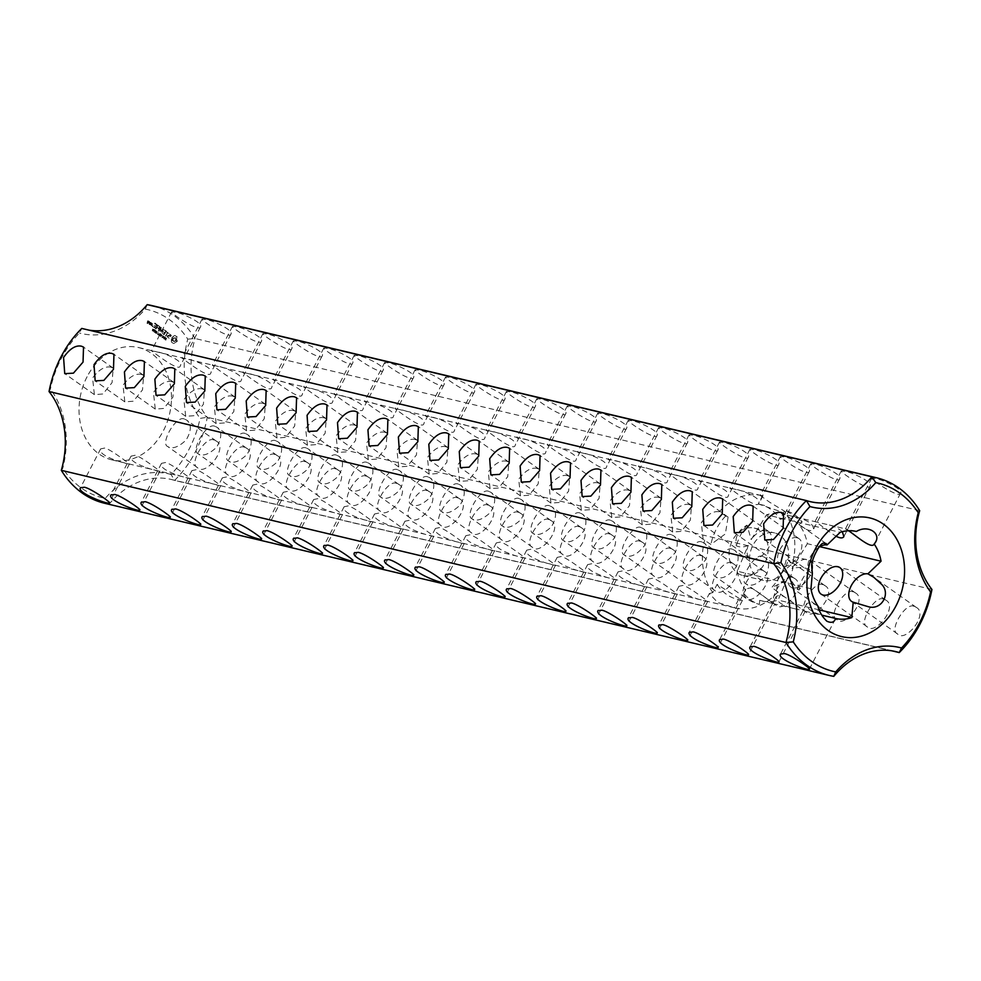 <?xml version="1.0" encoding="UTF-8"?>
<svg xmlns="http://www.w3.org/2000/svg" width="981" height="981" viewBox="0 0 981 981"><rect width="100%" height="100%" fill="white"/><g stroke="black" fill="none" stroke-linecap="round" stroke-linejoin="round"><path stroke-width="0.74" stroke-dasharray="4.91 3.68" d="M49.05 391.542L50.411 389.052A96.751 76.236 -76.6 0 1 79.461 333L81.766 328.427A81.3 64.072 -76.6 0 0 85.384 329.432L810.036 501.598M89.05 330.156A81.3 64.072 -76.6 0 1 85.384 329.432M111.221 367.237C105.139 365.864 98.922 369.457 92.582 378.016L94.384 394.632L102.956 393.982L112.055 382.639L113.183 368.096L111.221 367.237M141.656 374.472C135.574 373.099 129.369 376.692 123.017 385.251L124.82 401.867L133.391 401.204L142.503 389.874L143.618 375.331L141.656 374.472M172.092 381.707C166.01 380.321 159.805 383.914 153.453 392.486L155.268 409.102L163.827 408.439L172.938 397.109L174.054 382.553L172.092 381.707M202.527 388.93C196.445 387.556 190.24 391.149 183.888 399.708L185.703 416.336L194.263 415.674L203.374 404.344L204.489 389.788L202.527 388.93M232.963 396.165C226.893 394.791 220.676 398.384 214.336 406.943L216.139 423.559L224.71 422.909L233.809 411.566L234.925 397.023L232.963 396.165M263.411 403.399C257.329 402.026 251.111 405.619 244.772 414.178L246.574 430.794L255.146 430.132L264.245 418.801L265.361 404.258L263.411 403.399M293.846 410.634C287.764 409.249 281.547 412.842 275.207 421.413L277.01 438.029L285.581 437.367L294.68 426.036L295.796 411.48L293.846 410.634M324.282 417.857C318.2 416.484 311.983 420.076 305.643 428.636L307.445 445.264L316.017 444.601L325.128 433.271L326.244 418.715L324.282 417.857M354.717 425.092C348.635 423.718 342.43 427.311 336.078 435.871L337.881 452.486L346.452 451.836L355.563 440.494L356.679 425.95L354.717 425.092M385.153 432.327C379.071 430.953 372.866 434.534 366.514 443.105L368.329 459.721L376.888 459.059L385.999 447.728L387.115 433.173L385.153 432.327M415.588 439.562C409.506 438.176 403.301 441.769 396.949 450.328L398.764 466.956L407.323 466.294L416.435 454.963L417.55 440.408L415.588 439.562M446.024 446.784C439.954 445.411 433.737 449.004 427.397 457.563L429.2 474.191L437.771 473.529L446.87 462.198L447.986 447.643L446.024 446.784M628.649 490.181C622.579 488.796 616.362 492.388 610.01 500.96L611.825 517.576L620.397 516.913L629.495 505.583L630.611 491.027L628.649 490.181M659.085 497.416C653.015 496.03 646.798 499.623 640.458 508.183L642.261 524.81L650.832 524.148L659.931 512.818L661.047 498.262L659.085 497.416M689.533 504.639C683.45 503.265 677.233 506.858 670.894 515.417L672.696 532.045L681.268 531.383L690.366 520.053L691.482 505.497L689.533 504.639M726.173 516.276L719.331 511.751C713.285 510.807 707.276 514.436 701.329 522.652L703.132 539.268L710.869 544.455L725.339 533.934L728.11 517.11L726.173 516.276M810.968 588.71L737.271 571.2L748.209 545.35A16.26 9.54 -54.7 0 0 749.84 558.017A16.26 9.54 -54.7 0 0 767.019 550.267A16.26 9.54 -54.7 0 0 768.626 531.481A16.26 9.54 -54.7 0 0 766.59 530.562A16.26 9.54 -54.7 0 0 751.188 539.611L766.504 514.804L840.202 532.315M748.209 545.35C743.892 547.361 739.932 547.508 736.339 545.767C734.708 537.098 738.264 530.231 747.019 525.166L751.188 539.611M797.026 537.796A16.26 9.54 -54.7 0 0 780.851 548.036A16.26 9.54 -54.7 0 0 780.275 565.252A16.26 9.54 -54.7 0 0 797.467 557.49A16.26 9.54 -54.7 0 0 799.074 538.704A16.26 9.54 -54.7 0 0 797.026 537.796M818.865 547.239A16.26 9.54 -54.7 0 0 808.822 560.592A16.26 9.54 -54.7 0 0 810.711 572.487A16.26 9.54 -54.7 0 0 812.366 573.284M476.472 454.019C470.39 452.646 464.172 456.239 457.833 464.798L459.635 481.413L468.207 480.764L477.306 469.421L478.421 454.877L476.472 454.019M506.907 461.254C500.825 459.881 494.608 463.461 488.268 472.033L490.071 488.648L498.642 487.986L507.741 476.656L508.857 462.1L506.907 461.254M537.343 468.489C531.261 467.103 525.043 470.696 518.704 479.255L520.506 495.883L529.078 495.221L538.189 483.891L539.305 469.335L537.343 468.489M567.778 475.711C561.696 474.338 555.491 477.931 549.139 486.49L550.942 503.118L559.513 502.456L568.624 491.125L569.74 476.57L567.778 475.711M598.214 482.946C592.132 481.573 585.927 485.166 579.575 493.725L581.39 510.341L589.949 509.679L599.06 498.348L600.176 483.805L598.214 482.946M61.325 470.328L62.759 468.293A86.181 67.91 -76.6 0 0 50.411 389.052M833.801 676.35L109.149 504.185A101.632 80.086 -76.6 0 1 104.685 503.29M931.95 589.458L207.298 417.281L200.087 418.384A96.751 76.236 -76.6 0 1 171.037 474.436A86.181 67.91 -76.6 0 0 105.225 498.36A96.751 76.236 -76.6 0 1 62.759 468.293M147.199 304.65L145.286 309.089A86.181 67.91 -76.6 0 1 79.461 333M145.286 309.089A96.751 76.236 -76.6 0 1 187.751 339.144A86.181 67.91 -76.6 0 0 200.087 418.384M87.101 376.716A57.72 45.494 103.4 0 0 111.908 459.881A57.72 45.494 103.4 0 0 169.505 414.24A57.72 45.494 103.4 0 0 138.591 347.556A57.72 45.494 103.4 0 0 87.101 376.716M176.69 336.79L176.703 341.29L173.281 343.362L171.381 342.013L171.368 337.513L174.79 335.441L177.181 336.9L177.193 341.4L173.772 343.473L171.871 342.136L171.859 337.636L175.28 335.563L177.181 336.9M170.841 335.22L170.253 336.348L167.959 335.907L167.923 337.157L169.406 337.758L168.364 338.053L167.199 336.52L167.788 335.367L170.387 335.232L168.842 333.712L171.332 335.343L170.743 336.471L168.45 336.017L168.413 337.268L169.897 337.881L168.855 338.163L167.677 336.63L168.278 335.49L170.878 335.343L169.333 333.822L171.332 335.343M164.882 338.568L165.482 339.953L164.82 338.985L166.145 338.286L165.323 337.672L165.924 338.592L164.882 338.568L165.973 340.076L165.311 339.095L166.635 338.396L165.801 337.783L166.28 338.85L164.882 338.568M165.188 339.892L165.973 340.076L165.188 339.892M165.495 338.997L166.329 339.119L165.495 338.997M164.035 337.023L164.097 339.119L165.016 337.341L164.035 337.023L164.587 339.242L165.507 337.452L164.526 337.145M162.871 335.821L161.951 337.599L163.643 336.618L162.981 338.335L163.901 336.544L162.282 337.39L163.361 335.931L162.441 337.722L164.121 336.728L163.471 338.445L164.391 336.667L162.772 337.513L163.361 335.931M160.688 334.656L160.749 336.753L161.669 334.962L160.688 334.656L161.24 336.863L162.159 335.085L161.178 334.766M168.278 333.258L167.457 332.682L165.507 336.029L167.138 332.449L166.267 331.541L168.769 333.381L167.947 332.792L165.997 336.14L167.616 332.571L166.758 331.664L168.769 333.381M165.789 330.904L164.035 334.705L162.073 333.307L163.827 334.251L164.501 332.951L163.3 331.799L164.722 332.51L165.397 331.222L163.876 329.849L166.28 331.026L164.256 334.913L162.564 333.417L164.305 334.362L164.992 333.062L163.79 331.921L165.213 332.633L165.887 331.333L164.354 329.959L166.28 331.026M159.596 333.491L159.327 335.747L160.737 334.3L159.596 333.491L160.455 334.165L159.817 335.858L161.227 334.423L160.075 333.614M158.382 332.633L157.451 334.423L158.088 333.675L158.481 335.146L159.412 333.368L158.199 333.466L158.382 332.633L157.941 334.533L159.241 334.263L158.971 335.269L159.891 333.479L159.351 334.055L158.861 332.755M156.298 331.431L155.574 332.829L156.286 333.332L156.776 331.455L156.065 332.951L156.776 333.454L157.5 332.044L156.298 331.431M155.82 333.307L156.776 333.454L155.82 333.307M160.982 327.654L160.823 330.658L160.896 327.446L161.473 327.764M160.823 330.658L163.275 329.432L161.497 332.878L162.539 329.996L160.492 331.296L160.541 328.561L158.885 331.333L160.896 327.446M158.26 325.582L159.952 327.065L157.88 330.622L158.615 328.782L157.414 327.642L158.836 328.353L159.511 327.053L157.978 325.68L160.43 327.188L158.37 330.744L159.094 328.893L157.904 327.752L159.327 328.463L159.989 327.164L158.75 325.704M154.299 331.897L155.096 332.755L155.636 330.646L154.851 331.026L155.023 332.412L154.299 331.897L155.587 332.866L156.114 330.756L155.501 332.534L154.777 332.019M155.292 330.793L156.016 330.965L155.292 330.793M153.49 330.474L153.723 331.786L153.502 330.842L154.765 330.082L153.956 329.506L153.98 331.774L155.256 330.192L154.434 329.616L154.973 330.278L153.968 330.597M153.723 331.786L154.422 331.946L153.723 331.786M153.723 330.646L154.36 330.781L153.723 330.646M152.595 329.064L152.644 331.026L152.411 329.8L153.011 330.254L153.502 329.371L152.595 329.064L152.668 330.781L153.894 330.021L153.085 329.175M157.426 324.981L155.403 328.868L157.426 324.981L157.953 325.447L156.175 328.88L157.904 325.103M154.765 323.105L156.445 324.588L154.373 328.145L152.68 326.661L154.434 327.605L155.108 326.293L153.907 325.152L155.329 325.864L156.004 324.564L154.532 323.534L155.243 323.215L156.923 324.699L155.133 328.169L153.171 326.771L154.912 327.715L155.587 326.415L154.397 325.275L155.82 325.986L156.482 324.686L155.243 323.215M152.202 325.618L152.325 326.465L152.693 325.741M149.885 324.686L150.792 322.933L152.03 323.522L151.172 325.594L149.885 324.686L151.552 322.957L152.57 323.963L151.663 325.704L150.375 324.797M150.436 322.406L149.32 324.564L149.075 322.087L150.927 322.516L149.811 324.686L149.566 322.197L150.927 322.516M149.002 321.388L148.499 322.786L147.432 322.308L146.991 323.154L147.984 323.338L147.567 324.147L146.549 323.141L147.763 320.799L149.541 321.817L148.72 322.994L147.91 322.43L148.057 324.257L147.04 323.252L148.254 320.91L149.492 321.498M919.675 510.672L195.023 338.494L187.751 339.144M151.663 305.532A101.632 80.086 -76.6 0 1 195.023 338.494A81.3 64.072 -76.6 0 0 207.298 417.281A101.632 80.086 -76.6 0 1 174.581 480.408L171.037 474.436M175.084 312.216L171.601 311.933C169.639 312.473 199.646 332.755 200.48 326.906C203.692 323.154 181.534 312.767 175.084 312.216M205.519 319.45L202.049 319.168C200.075 319.708 230.081 339.99 230.915 334.129C234.14 330.376 211.97 320.002 205.519 319.45M235.955 326.685L232.485 326.403C230.51 326.943 260.517 347.225 261.351 341.363C264.576 337.611 242.405 327.237 235.955 326.685M266.391 333.92L262.92 333.626C260.946 334.178 290.952 354.46 291.786 348.598C295.011 344.846 272.841 334.46 266.391 333.92M296.838 341.143L293.356 340.861C291.382 341.4 321.388 361.682 322.234 355.833C325.447 352.081 303.276 341.695 296.838 341.143M327.274 348.378L323.791 348.096C321.817 348.635 351.823 368.917 352.67 363.056C355.882 359.304 333.712 348.929 327.274 348.378M357.709 355.613L354.227 355.33C352.253 355.87 382.259 376.152 383.105 370.291C386.318 366.538 364.159 356.164 357.709 355.613M388.145 362.847L384.662 362.553C382.7 363.093 412.707 383.387 413.541 377.526C416.766 373.773 394.595 363.387 388.145 362.847M418.58 370.07L415.11 369.788C413.136 370.328 443.142 390.61 443.976 384.748C447.201 381.008 425.031 370.622 418.58 370.07M449.016 377.305L445.546 377.023C443.571 377.562 473.578 397.845 474.412 391.983C477.637 388.231 455.466 377.857 449.016 377.305M479.464 384.54L475.981 384.245C474.007 384.797 504.013 405.079 504.847 399.218C508.072 395.466 485.902 385.092 479.464 384.54M509.899 391.762L506.417 391.48C504.442 392.02 534.449 412.314 535.295 406.453C538.508 402.7 516.337 392.314 509.899 391.762M540.335 398.997L536.852 398.715C534.878 399.255 564.884 419.537 565.73 413.675C568.943 409.935 546.785 399.549 540.335 398.997M570.77 406.232L567.288 405.95C566.577 407.507 596.105 426.943 596.166 420.91C599.379 417.133 577.135 406.759 570.77 406.232M601.206 413.467L597.723 413.173C597.012 414.742 626.54 434.178 626.601 428.145C629.827 424.368 607.57 413.994 601.206 413.467M631.641 420.69L628.171 420.408C627.448 421.977 656.976 441.401 657.037 435.38C660.262 431.603 638.006 421.229 631.641 420.69M662.077 427.924L658.607 427.642C657.883 429.212 687.411 448.636 687.473 442.603C690.698 438.826 668.441 428.464 662.077 427.924M692.525 435.159L689.042 434.877C688.319 436.435 717.847 455.871 717.908 449.838C721.133 446.061 698.877 435.687 692.525 435.159M722.96 442.394L719.478 442.1C718.754 443.67 748.282 463.106 748.356 457.072C751.569 453.296 729.324 442.921 722.96 442.394M753.396 449.617L749.913 449.335C747.939 449.874 777.945 470.169 778.791 464.307C782.004 460.555 759.846 450.169 753.396 449.617M783.831 456.852L780.349 456.57C778.374 457.109 808.393 477.391 809.227 471.53C812.44 467.778 790.281 457.404 783.831 456.852M844.702 471.321L841.232 471.027C840.509 472.597 870.037 492.021 870.098 486C873.323 482.223 851.067 471.849 844.702 471.321M875.138 478.544L871.668 478.262C870.944 479.832 900.472 499.255 900.533 493.235C903.759 489.458 881.502 479.084 875.138 478.544M814.267 464.087L810.797 463.805C810.073 465.362 839.601 484.798 839.662 478.765C842.887 474.988 820.631 464.614 814.267 464.087M719.331 511.751A57.72 45.494 -76.6 0 1 761.955 495.663A57.72 45.494 -76.6 0 1 762.936 495.908L760.201 495.43L769.595 502.186L784.383 511.089A57.72 45.494 -76.6 0 1 792.562 563.585L778.423 575.197L776.511 591.212L777.884 591.899A57.72 45.494 -76.6 0 1 735.26 607.987A57.72 45.494 -76.6 0 1 734.291 607.742L717.626 602.457L709.349 593.542L689.214 632.402M717.086 584.357A48.78 38.443 103.4 0 0 737.332 599.281A48.78 38.443 103.4 0 0 738.534 599.55L742.396 600.458L717.086 584.357L712.831 592.561L709.349 593.542M712.831 592.561A57.72 45.494 -76.6 0 1 704.665 540.065M154.765 351.419L151.466 350.806C151.515 350.573 179.486 373.001 180.332 365.766C184.207 360.714 161.399 351.811 154.765 351.419M185.201 358.641L181.902 358.028C181.951 357.807 209.934 380.236 210.768 373.001C214.643 367.949 191.835 359.046 185.201 358.641M215.648 365.876L212.337 365.263C212.386 365.042 240.37 387.47 241.203 380.236C245.078 375.183 222.27 366.281 215.648 365.876M246.084 373.111L242.773 372.498C242.834 372.277 270.805 394.693 271.651 387.458C275.526 382.406 252.706 373.503 246.084 373.111M276.519 380.346L273.209 379.733C273.27 379.5 301.241 401.928 302.087 394.693C305.962 389.641 283.153 380.738 276.519 380.346M184.428 419.059C176.237 414.804 159.817 443.719 167.763 446.576C172.349 449.359 178.481 447.177 186.132 440.04C191.54 430.769 191.687 424.099 186.549 420.027L184.428 419.059M214.864 426.294C206.684 422.038 190.253 450.953 198.199 453.811C202.785 456.582 208.916 454.411 216.568 447.275C221.988 438.004 222.123 431.333 216.997 427.262L214.864 426.294M245.299 433.528C237.12 429.273 220.688 458.188 228.634 461.045C233.233 463.817 239.352 461.646 247.004 454.51C252.424 445.227 252.558 438.568 247.433 434.497L245.299 433.528M275.735 440.763C267.555 436.508 251.124 465.423 259.082 468.268C263.668 471.052 269.787 468.869 277.439 461.732C282.859 452.462 282.994 445.791 277.868 441.732L275.735 440.763M306.182 447.986C297.991 443.731 281.559 472.646 289.518 475.503C294.104 478.287 300.223 476.104 307.887 468.967C313.295 459.697 313.442 453.026 308.304 448.955L306.182 447.986M306.955 387.569L303.644 386.955C303.705 386.735 331.676 409.163 332.522 401.928C336.397 396.876 313.589 387.973 306.955 387.569M337.39 394.803L334.08 394.19C334.141 393.97 362.112 416.398 362.958 409.163C366.833 404.111 344.024 395.208 337.39 394.803M367.826 402.038L364.527 401.425C364.576 401.204 392.547 423.62 393.393 416.385C397.268 411.333 374.46 402.431 367.826 402.038M398.261 409.273L394.963 408.66C395.012 408.427 422.995 430.855 423.829 423.62C427.704 418.568 404.895 409.666 398.261 409.273M428.709 416.496L425.398 415.883C425.447 415.662 453.43 438.09 454.264 430.855C458.139 425.803 435.331 416.9 428.709 416.496M336.618 455.221C328.427 450.966 311.995 479.881 319.953 482.738C324.539 485.509 330.658 483.339 338.322 476.202C343.73 466.931 343.877 460.261 338.739 456.19L336.618 455.221M367.053 462.456C358.862 458.201 342.443 487.116 350.389 489.973C354.975 492.744 361.106 490.561 368.758 483.437C374.166 474.154 374.313 467.496 369.175 463.424L367.053 462.456M397.489 469.678C389.298 465.435 372.878 494.35 380.824 497.195C385.41 499.979 391.542 497.796 399.193 490.659C404.613 481.389 404.748 474.718 399.61 470.659L397.489 469.678M427.924 476.913C419.745 472.658 403.314 501.573 411.26 504.43C415.846 507.214 421.977 505.031 429.629 497.894C435.049 488.624 435.184 481.953 430.058 477.882L427.924 476.913M458.36 484.148C450.181 479.893 433.749 508.808 441.695 511.665C446.294 514.436 452.413 512.266 460.064 505.129C465.485 495.859 465.619 489.188 460.494 485.117L458.36 484.148M104.685 448.047L100.614 448.906C96.653 456.41 131.577 465.435 129.48 463.866C130.289 464.736 110.89 449.249 104.685 448.047M135.12 455.27L131.049 456.14C127.089 463.645 162.012 472.67 159.915 471.101C160.725 471.971 141.325 456.484 135.12 455.27M165.556 462.505L161.485 463.363C157.524 470.88 192.448 479.905 190.351 478.336C191.16 479.206 171.761 463.719 165.556 462.505M195.992 469.74L191.92 470.598C187.972 478.115 222.895 487.128 220.799 485.57C221.596 486.441 202.209 470.941 195.992 469.74M226.427 476.974L222.356 477.833C218.407 485.337 253.331 494.363 251.234 492.793C252.031 493.664 232.644 478.176 226.427 476.974M256.863 484.197L252.791 485.068C248.843 492.572 283.767 501.598 281.67 500.028C282.479 500.899 263.08 485.411 256.863 484.197M287.31 491.432L283.227 492.29C279.278 499.807 314.202 508.832 312.105 507.263C312.914 508.133 293.515 492.646 287.31 491.432M317.746 498.667L313.675 499.525C309.714 507.042 344.638 516.055 342.541 514.498C343.35 515.368 323.951 499.869 317.746 498.667M348.181 505.902L344.11 506.76C340.149 514.265 375.073 523.29 372.976 521.72C373.786 522.591 354.386 507.103 348.181 505.902M378.617 513.124L374.546 513.995C370.597 521.5 405.509 530.525 403.412 528.955C404.221 529.826 384.822 514.338 378.617 513.124M459.145 423.731L455.834 423.118C455.895 422.897 483.866 445.325 484.712 438.078C488.587 433.038 465.767 424.135 459.145 423.731M489.58 430.966L486.269 430.352C486.331 430.132 514.302 452.548 515.148 445.313C519.023 440.261 496.214 431.358 489.58 430.966M520.016 438.188L516.705 437.575C516.766 437.354 544.737 459.782 545.583 452.548C549.458 447.495 526.65 438.593 520.016 438.188M550.451 445.423L547.14 444.81C547.202 444.589 575.173 467.017 576.019 459.782C579.894 454.73 557.085 445.828 550.451 445.423M580.887 452.658L577.588 452.045C577.637 451.824 605.608 474.252 606.454 467.005C610.329 461.965 587.521 453.063 580.887 452.658M488.796 491.383C480.616 487.128 464.185 516.043 472.143 518.9C476.729 521.671 482.848 519.489 490.5 512.364C495.92 503.081 496.055 496.411 490.929 492.352L488.796 491.383M519.243 498.606C511.052 494.363 494.62 523.278 502.579 526.123C507.165 528.906 513.284 526.723 520.948 519.587C526.356 510.316 526.503 503.645 521.365 499.587L519.243 498.606M549.679 505.84C541.487 501.585 525.056 530.5 533.014 533.357C537.6 536.141 543.719 533.958 551.383 526.822C556.791 517.551 556.938 510.88 551.8 506.809L549.679 505.84M580.114 513.075C571.923 508.82 555.504 537.735 563.45 540.592C569.274 543.805 576.141 540.494 584.051 530.672C587.043 522.615 586.43 517.073 582.236 514.044L580.114 513.075M610.55 520.31C602.359 516.055 585.939 544.97 593.885 547.827C599.722 551.04 606.577 547.729 614.486 537.895C617.478 529.85 616.877 524.308 612.671 521.279L610.55 520.31M611.322 459.893L608.024 459.28C608.073 459.059 636.056 481.475 636.89 474.24C640.765 469.188 617.956 460.285 611.322 459.893M641.77 467.115L638.459 466.502C638.508 466.282 666.491 488.71 667.325 481.475C671.2 476.423 648.392 467.52 641.77 467.115M672.206 474.35L668.895 473.737C668.956 473.516 696.927 495.945 697.773 488.71C701.648 483.658 678.827 474.755 672.206 474.35M702.641 481.585L699.33 480.972C699.392 480.751 727.362 503.179 728.209 495.932C732.084 490.88 709.275 481.99 702.641 481.585M733.077 488.82L729.766 488.207C729.827 487.974 757.798 510.402 758.644 503.167C762.519 498.115 739.711 489.212 733.077 488.82M640.985 527.533C632.806 523.29 616.375 552.193 624.321 555.05C630.158 558.275 637.025 554.964 644.922 545.129C647.914 537.073 647.313 531.543 643.119 528.514L640.985 527.533M671.421 534.768C663.242 530.513 646.81 559.428 654.756 562.285C660.593 565.497 667.46 562.199 675.357 552.364C678.349 544.308 677.748 538.765 673.555 535.736L671.421 534.768M701.869 542.003C693.677 537.747 677.246 566.662 685.204 569.52C691.029 572.732 697.896 569.421 705.793 559.587C708.785 551.543 708.184 546 703.99 542.971L701.869 542.003M732.304 549.237C724.113 544.982 707.681 573.897 715.64 576.742C721.464 579.967 728.331 576.656 736.228 566.822C739.22 558.778 738.619 553.235 734.426 550.206L732.304 549.237M762.74 556.46C754.548 552.217 738.129 581.12 746.075 583.977C751.9 587.202 758.767 583.891 766.664 574.057C769.656 566 769.055 560.47 764.861 557.441L762.74 556.46M409.052 520.359L404.981 521.218C401.033 528.734 435.956 537.76 433.86 536.19C434.657 537.061 415.27 521.573 409.052 520.359M439.488 527.594L435.417 528.452C431.468 535.969 466.392 544.982 464.295 543.425C465.092 544.283 445.705 528.796 439.488 527.594M469.924 534.829L465.852 535.687C461.904 543.192 496.827 552.217 494.731 550.648C495.54 551.518 476.141 536.031 469.924 534.829M500.371 542.052L496.288 542.922C492.339 550.427 527.263 559.452 525.166 557.882C525.975 558.753 506.576 543.266 500.371 542.052M530.807 549.286L526.736 550.145C522.775 557.662 557.699 566.687 555.602 565.117C556.411 565.988 537.012 550.5 530.807 549.286M561.242 556.521L557.171 557.38C553.21 564.884 588.134 573.91 586.037 572.34C586.846 573.211 567.447 557.723 561.242 556.521M591.678 563.756L587.607 564.615C583.658 572.119 618.57 581.144 616.473 579.575C617.282 580.445 597.895 564.958 591.678 563.756M622.113 570.979L618.042 571.837C614.094 579.354 649.017 588.379 646.92 586.81C647.718 587.68 628.331 572.193 622.113 570.979M652.549 578.214L648.478 579.072C644.529 586.589 679.453 595.614 677.356 594.045C678.153 594.915 658.766 579.428 652.549 578.214M682.984 585.449L678.913 586.307C674.965 593.812 709.888 602.837 707.792 601.267C708.601 602.138 689.202 586.65 682.984 585.449M725.548 516.153A48.78 38.443 103.4 0 0 710.869 544.455M762.936 495.908L758.681 504.099A48.78 38.443 103.4 0 1 759.883 504.369A48.78 38.443 103.4 0 1 770.661 509.274A48.78 38.443 103.4 0 1 780.14 519.292L784.91 518.446L781.011 511.726L758.681 504.099M784.383 511.089L780.14 519.292M792.562 563.585L786.345 559.195A48.78 38.443 103.4 0 1 771.679 587.496L789.717 579.501L793.04 567.95L789.104 560.286L786.345 559.195M777.884 591.899L771.679 587.496M738.534 599.55L734.291 607.742M759.637 530.549A24.39 19.215 103.4 0 0 754.242 528.097A24.39 19.215 103.4 0 0 729.913 547.386A24.39 19.215 103.4 0 0 742.973 575.553A24.39 19.215 103.4 0 0 766.222 559.844A24.39 19.215 103.4 0 0 759.637 530.549M780.067 535.405A24.39 19.215 103.4 0 0 774.683 532.953A24.39 19.215 103.4 0 0 750.342 552.242A24.39 19.215 103.4 0 0 763.402 580.409A24.39 19.215 103.4 0 0 786.664 564.7A24.39 19.215 103.4 0 0 780.067 535.405M737.271 571.2A44.721 35.242 103.4 0 0 745.621 590.341L743.757 593.37A48.78 38.443 103.4 0 0 759.355 604.419L759.723 600.323A44.721 35.242 103.4 0 0 761.967 600.961A44.721 35.242 103.4 0 0 778.105 600.102L789.043 574.253C790.931 580.666 794.218 585.927 798.902 590.047A48.78 38.443 103.4 0 0 809.583 569.446C803.905 567.226 798.056 566.908 792.023 568.526L807.338 543.707A44.721 35.242 103.4 0 0 798.988 524.565L802.164 521.843A48.78 38.443 103.4 0 0 795.015 515.062A48.78 38.443 103.4 0 0 786.554 510.794L784.886 514.584A44.721 35.242 103.4 0 0 782.642 513.946A44.721 35.242 103.4 0 0 766.504 514.804M747.019 525.166A48.78 38.443 103.4 0 0 736.339 545.767M891.95 650.844L174.581 480.408A81.3 64.072 -76.6 0 0 170.964 479.402A81.3 64.072 -76.6 0 0 109.149 504.185L105.225 498.36M759.723 600.323L774.732 603.989C775.1 605.78 756.425 589.434 750.073 587.926L745.879 589.029L745.621 590.341M743.757 593.37C744.15 597.723 749.349 601.402 759.355 604.419M794.34 608.649L805.193 611.224C805.536 613.002 786.86 596.656 780.508 595.16L776.314 596.264C776.032 601.463 782.041 605.584 794.34 608.649L774.732 603.989L748.515 654.597M817.835 605.878L810.944 602.395L806.75 603.487C805.928 607.889 810.919 611.764 821.735 615.112M163.03 329.101L161.313 330.769M163.52 329.224L161.975 332.988L163.03 330.106L160.982 331.419L161.031 328.684L159.363 331.455L161.387 327.568M152.214 330.658L153.159 330.891M842.311 531.69C838.081 528.011 832.587 525.522 825.843 524.21L814.99 521.634C814.365 520.224 828.626 531.555 835.898 536.153M856.278 531.444L845.45 528.869L848.626 530.733M798.988 524.565C806.48 530.39 811.299 531.996 813.433 529.372C813.715 524.173 807.706 520.04 795.407 516.987L784.886 514.584M786.554 510.794L802.164 521.843M822.875 584.713C814.267 580.065 797.222 608.711 806.174 612.205C813.899 621.623 837.7 592.303 824.96 585.657L822.875 584.713M214.128 440.077C205.519 435.429 188.475 464.074 197.426 467.569C205.152 476.987 228.953 447.667 216.212 441.021L214.128 440.077M244.563 447.311C235.955 442.664 218.922 471.309 227.862 474.804C235.587 484.222 259.389 454.902 246.648 448.256L244.563 447.311M274.999 454.546C266.391 449.899 249.358 478.544 258.297 482.039C266.023 491.456 289.824 462.137 277.083 455.491L274.999 454.546M305.434 461.781C296.838 457.134 279.793 485.779 288.733 489.261C296.458 498.691 320.26 469.359 307.519 462.725L305.434 461.781M335.87 469.004C327.274 464.356 310.229 493.002 319.168 496.496C326.894 505.914 350.708 476.594 337.967 469.948L335.87 469.004M366.305 476.239C357.709 471.591 340.665 500.236 349.604 503.731C357.329 513.149 381.143 483.829 368.402 477.183L366.305 476.239M396.753 483.474C388.145 478.826 371.1 507.471 380.052 510.966C387.765 520.384 411.579 491.064 398.838 484.418L396.753 483.474M427.189 490.708C418.58 486.061 401.536 514.706 410.487 518.189C418.213 527.619 442.014 498.287 429.273 491.653L427.189 490.708M457.624 497.931C449.016 493.284 431.983 521.929 440.923 525.424C448.648 534.841 472.45 505.522 459.709 498.875L457.624 497.931M488.06 505.166C479.451 500.518 462.419 529.164 471.358 532.658C479.084 542.076 502.885 512.756 490.144 506.11L488.06 505.166M518.495 512.401C509.899 507.753 492.854 536.399 501.794 539.893C509.519 549.311 533.321 519.991 520.58 513.345L518.495 512.401M548.931 519.636C540.335 514.988 523.29 543.633 532.229 547.116C539.955 556.546 563.768 527.214 551.028 520.58L548.931 519.636M579.366 526.858C570.77 522.211 553.725 550.856 562.665 554.351C570.39 563.768 594.204 534.449 581.463 527.803L579.366 526.858M609.814 534.093C601.206 529.446 584.161 558.091 593.113 561.586C600.826 571.003 624.639 541.684 611.899 535.037L609.814 534.093M640.25 541.328C631.641 536.681 614.609 565.326 623.548 568.821C631.274 578.238 655.075 548.919 642.334 542.272L640.25 541.328M670.685 548.563C662.077 543.915 645.044 572.561 653.984 576.043C661.709 585.461 685.511 556.141 672.77 549.507L670.685 548.563M701.121 555.786C692.512 551.138 675.48 579.783 684.419 583.278C692.145 592.696 715.946 563.376 703.205 556.73L701.121 555.786M731.556 563.02C722.96 558.373 705.915 587.018 714.855 590.513C722.58 599.931 746.394 570.611 733.641 563.965L731.556 563.02M761.992 570.255C753.396 565.608 736.351 594.253 745.29 597.736C753.016 607.165 776.829 577.834 764.089 571.2L761.992 570.255M792.427 577.49C783.831 572.843 766.786 601.476 775.726 604.97C783.451 614.388 807.265 585.068 794.524 578.434L792.427 577.49M819.233 609.875L778.105 600.102M819.797 546.675L807.338 543.707M811.998 564.382A16.26 9.54 -54.7 0 0 809.472 560.384A16.26 9.54 -54.7 0 0 807.424 559.464A16.26 9.54 -54.7 0 0 792.023 568.526M789.043 574.253A16.26 9.54 -54.7 0 0 790.674 586.932A16.26 9.54 -54.7 0 0 802.544 584.75A16.26 9.54 -54.7 0 0 811.79 570.795M809.583 569.446C803.267 576.239 799.699 583.106 798.902 590.047M853.311 591.948C844.702 587.3 827.67 615.945 836.609 619.44C844.334 628.858 868.136 599.538 855.395 592.892L853.311 591.948M914.182 606.405C905.586 601.758 888.541 630.403 897.48 633.898C905.205 643.315 929.007 613.996 916.266 607.362L914.182 606.405M883.746 599.183C875.138 594.535 858.105 623.18 867.045 626.663C874.77 636.093 898.571 606.761 885.831 600.127L883.746 599.183M175.427 337.783L173.208 338.58L172.95 340.088L174.201 341.486L176.09 339.696L174.839 337.55M164.526 337.501L165.225 337.538L164.857 338.237L164.048 337.39L165.225 337.538M161.178 335.134L161.877 335.159L161.509 335.87L160.7 335.024L161.877 335.159M156.273 332.878L156.997 331.713L156.739 333.197L155.795 332.755L156.678 331.652L155.795 332.755M156.58 333.282L155.918 333.111L156.58 333.282M153.048 329.628L153.649 329.285L153.6 330.057L152.558 329.518L153.392 329.236M152.913 329.125L152.987 329.751M152.129 323.951L151.491 323.497L150.816 324.809L151.442 325.263L152.129 323.951L151.491 323.497M149.1 321.805L148.462 321.363L148.769 322.442L148.462 321.363M173.171 337.869L173.208 338.58M172.717 338.47L172.963 339.34M172.472 339.218L172.95 340.088M172.472 339.966L173.183 340.75M172.693 340.64L173.625 341.253M173.134 341.143L174.201 341.486M173.723 341.363L174.814 341.4M174.336 341.29L175.391 341.057M174.9 340.934L175.844 340.444M175.354 340.333L176.09 339.696M175.599 339.585L176.09 338.948M164.734 337.415L164.367 338.126L164.048 337.39M161.387 335.048L161.019 335.76L160.7 335.024M160.516 335.612L161.509 335.87M151 323.387L150.816 324.809M150.326 324.699L151.442 325.263M150.964 325.14L151.638 323.828M147.984 321.241L148.143 321.989M147.653 321.878L148.769 322.442M148.278 322.32L148.609 321.694M152.607 329.8L153.6 330.057M113.183 368.096L83.52 347.102M94.384 394.632L64.734 373.638M143.618 375.331L113.955 354.337M124.82 401.867L95.169 380.873M174.054 382.553L144.391 361.56M155.268 409.102L125.605 388.108M204.489 389.788L174.826 368.795M185.703 416.336L156.04 395.343M234.925 397.023L205.274 376.03M216.139 423.559L186.476 402.566M265.361 404.258L235.71 383.264M246.574 430.794L216.911 409.8M295.796 411.48L266.145 390.487M277.01 438.029L247.359 417.035M326.244 418.715L296.581 397.722M307.445 445.264L277.795 424.27M356.679 425.95L327.016 404.957M337.881 452.486L308.23 431.493M387.115 433.173L357.452 412.179M368.329 459.721L338.666 438.728M417.55 440.408L387.887 419.414M398.764 466.956L369.101 445.963M447.986 447.643L418.335 426.649M429.2 474.191L399.537 453.197M630.611 491.027L600.948 470.034M611.825 517.576L582.162 496.582M661.047 498.262L631.396 477.269M642.261 524.81L612.598 503.817M691.482 505.497L661.832 484.504M672.696 532.045L643.033 511.052M728.11 517.11L692.267 491.739M703.132 539.268L673.481 518.275M768.626 531.481L722.703 498.961M749.84 558.017L703.917 525.509M799.074 538.704L753.138 506.196M780.275 565.252L734.352 532.744M826.149 543.56L783.574 513.431M810.711 572.487L764.788 539.979M478.421 454.877L448.771 433.884M459.635 481.413L429.972 460.42M508.857 462.1L479.206 441.107M490.071 488.648L460.42 467.655M539.305 469.335L509.642 448.342M520.506 495.883L490.856 474.89M569.74 476.57L540.077 455.576M550.942 503.118L521.291 482.125M600.176 483.805L570.513 462.811M581.39 510.341L551.727 489.347M111.908 459.881L735.26 607.987M138.591 347.556L761.955 495.663M170.964 479.402L895.616 651.568M100.614 448.906L80.467 487.765M129.48 463.866L109.332 502.738M131.049 456.14L110.902 495M159.915 471.101L139.768 509.973M161.485 463.363L141.338 502.235M190.351 478.336L170.204 517.195M191.92 470.598L171.773 509.47M220.799 485.57L200.651 524.43M222.356 477.833L202.209 516.693M251.234 492.793L231.087 531.665M252.791 485.068L232.644 523.928M281.67 500.028L261.522 538.9M283.227 492.29L263.092 531.162M312.105 507.263L291.958 546.123M313.675 499.525L293.527 538.397M342.541 514.498L322.393 553.358M344.11 506.76L323.963 545.62M372.976 521.72L352.829 560.592M374.546 513.995L354.399 552.855M403.412 528.955L383.277 567.827M404.981 521.218L384.834 560.09M433.86 536.19L413.712 575.05M435.417 528.452L415.27 567.325M464.295 543.425L444.148 582.285M678.913 586.307L658.766 625.167M707.792 601.267L687.644 640.139M465.852 535.687L445.705 574.547M494.731 550.648L474.583 589.52M496.288 542.922L476.153 581.782M525.166 557.882L505.019 596.755M526.736 550.145L506.588 589.017M555.602 565.117L535.454 603.977M557.171 557.38L537.024 596.252M586.037 572.34L565.89 611.212M587.607 564.615L567.459 603.474M616.473 579.575L596.338 618.447M618.042 571.837L597.895 610.709M646.92 586.81L626.773 625.67M648.478 579.072L628.331 617.944M677.356 594.045L657.209 632.904M742.396 600.458L718.08 647.374M745.879 589.029L719.649 639.637M776.314 596.264L750.085 646.871M805.193 611.224L778.951 661.832M806.75 603.487L780.52 654.094M835.358 618.974L809.399 669.067M171.601 311.933L151.466 350.806M200.48 326.906L180.332 365.766M202.049 319.168L181.902 358.028M230.915 334.129L210.768 373.001M232.485 326.403L212.337 365.263M261.351 341.363L241.203 380.236M262.92 333.626L242.773 372.498M291.786 348.598L271.651 387.458M293.356 340.861L273.209 379.733M322.234 355.833L302.087 394.693M323.791 348.096L303.644 386.955M352.67 363.056L332.522 401.928M354.227 355.33L334.08 394.19M383.105 370.291L362.958 409.163M384.662 362.553L364.527 401.425M413.541 377.526L393.393 416.385M415.11 369.788L394.963 408.66M443.976 384.748L423.829 423.62M445.546 377.023L425.398 415.883M474.412 391.983L454.264 430.855M475.981 384.245L455.834 423.118M504.847 399.218L484.712 438.078M506.417 391.48L486.269 430.352M535.295 406.453L515.148 445.313M536.852 398.715L516.705 437.575M565.73 413.675L545.583 452.548M567.288 405.95L547.14 444.81M596.166 420.91L576.019 459.782M597.723 413.173L577.588 452.045M626.601 428.145L606.454 467.005M628.171 420.408L608.024 459.28M657.037 435.38L636.89 474.24M658.607 427.642L638.459 466.502M687.473 442.603L667.325 481.475M689.042 434.877L668.895 473.737M717.908 449.838L697.773 488.71M719.478 442.1L699.33 480.972M748.356 457.072L728.209 495.932M749.913 449.335L729.766 488.207M778.791 464.307L758.644 503.167M780.349 456.57L760.201 495.43M809.227 471.53L784.91 518.446M841.232 471.027L814.99 521.634M870.098 486L843.868 536.607M871.668 478.262L845.438 528.869L825.843 524.21M900.533 493.235L874.574 543.327M810.797 463.805L784.555 514.412L782.642 513.946M839.662 478.765L813.433 529.372M824.96 585.657L789.104 560.286M806.174 612.205L776.511 591.212M216.212 441.021L186.549 420.027M197.426 467.569L167.763 446.576M246.648 448.256L216.997 427.262M227.862 474.804L198.199 453.811M277.083 455.491L247.433 434.497M258.297 482.039L228.634 461.045M307.519 462.725L277.868 441.732M288.733 489.261L259.082 468.268M337.967 469.948L308.304 448.955M319.168 496.496L289.518 475.503M368.402 477.183L338.739 456.19M349.604 503.731L319.953 482.738M398.838 484.418L369.175 463.424M380.052 510.966L350.389 489.973M429.273 491.653L399.61 470.659M410.487 518.189L380.824 497.195M459.709 498.875L430.058 477.882M440.923 525.424L411.26 504.43M490.144 506.11L460.494 485.117M471.358 532.658L441.695 511.665M520.58 513.345L490.929 492.352M501.794 539.893L472.143 518.9M551.028 520.58L521.365 499.587M532.229 547.116L502.579 526.123M581.463 527.803L551.8 506.809M562.665 554.351L533.014 533.357M611.899 535.037L582.236 514.044M593.113 561.586L563.45 540.592M642.334 542.272L612.671 521.279M623.548 568.821L593.885 547.827M672.77 549.507L643.119 528.514M653.984 576.043L624.321 555.05M703.205 556.73L673.555 535.736M684.419 583.278L654.756 562.285M733.641 563.965L703.99 542.971M714.855 590.513L685.204 569.52M764.089 571.2L734.426 550.206M745.29 597.736L715.64 576.742M794.524 578.434L764.861 557.441M775.726 604.97L746.075 583.977M764.591 505.485L759.883 504.369M742.041 600.409L737.332 599.281M742.973 575.553L763.402 580.409M754.242 528.097L774.683 532.953M761.967 600.961L763.905 601.427M805.168 611.224L824.788 615.884M795.407 516.987L815.015 521.647M855.395 592.892L809.472 560.384M836.609 619.44L790.674 586.932M916.266 607.362L873.703 577.22M897.48 633.898L851.557 601.39M885.831 600.127L839.908 567.619M867.045 626.663L821.122 594.155"/><path stroke-width="1.47" d="M49.05 391.542L773.702 563.719A101.632 80.086 -76.6 0 1 806.419 500.592L81.766 328.427A101.632 80.086 -76.6 0 0 49.05 391.542A81.3 64.072 -76.6 0 1 61.325 470.328L785.977 642.506L793.249 641.856A86.181 67.91 -76.6 0 0 780.913 562.616A96.751 76.236 -76.6 0 1 809.963 506.564L806.419 500.592A81.3 64.072 -76.6 0 0 810.036 501.598A81.3 64.072 -76.6 0 0 871.851 476.815L147.199 304.65A81.3 64.072 -76.6 0 1 89.05 330.156M83.042 362.112L83.52 347.102L81.521 346.219C75.709 344.944 69.725 348.696 63.569 357.476L64.734 373.638L73.428 373.16L83.042 362.112M113.477 369.334L113.955 354.337L111.957 353.454C106.144 352.179 100.16 355.931 94.004 364.711L95.169 380.873L103.863 380.395L113.477 369.334M143.925 376.569L144.391 361.56L142.392 360.689C136.58 359.414 130.596 363.166 124.44 371.946L125.605 388.108L134.299 387.63L143.925 376.569M174.36 383.804L174.826 368.795L172.84 367.912C167.015 366.649 161.031 370.401 154.875 379.169L156.04 395.343L164.734 394.853L174.36 383.804M204.796 391.039L205.274 376.03L203.275 375.147C197.463 373.871 191.467 377.624 185.311 386.404L186.476 402.566L195.17 402.087L204.796 391.039M235.232 398.261L235.71 383.264L233.711 382.382C227.899 381.106 221.914 384.859 215.746 393.639L216.911 409.8L225.618 409.322L235.232 398.261M265.667 405.496L266.145 390.487L264.147 389.616C258.334 388.341 252.35 392.093 246.194 400.873L247.359 417.035L256.053 416.557L265.667 405.496M296.103 412.731L296.581 397.722L294.582 396.839C288.77 395.576 282.786 399.328 276.63 408.096L277.795 424.27L286.489 423.78L296.103 412.731M326.538 419.966L327.016 404.957L325.018 404.074C319.205 402.799 313.221 406.551 307.065 415.331L308.23 431.493L316.924 431.015L326.538 419.966M356.986 427.189L357.452 412.179L355.453 411.309C349.641 410.033 343.657 413.786 337.501 422.566L338.666 438.728L347.36 438.249L356.986 427.189M387.421 434.424L387.887 419.414L385.901 418.544C380.076 417.268 374.092 421.021 367.936 429.801L369.101 445.963L377.795 445.484L387.421 434.424M417.857 441.658L418.335 426.649L416.336 425.766C410.524 424.491 404.528 428.256 398.372 437.023L399.537 453.197L408.231 452.707L417.857 441.658M600.482 485.043L600.948 470.034L598.962 469.163C593.137 467.888 587.153 471.64 580.997 480.42L582.162 496.582L590.869 496.104L600.482 485.043M630.918 492.278L631.396 477.269L629.397 476.386C623.585 475.123 617.589 478.875 611.433 487.643L612.598 503.817L621.304 503.327L630.918 492.278M661.353 499.513L661.832 484.504L659.833 483.621C654.02 482.345 648.036 486.098 641.881 494.878L643.033 511.052L651.74 510.561L661.353 499.513M691.789 506.736L692.267 491.739L690.268 490.856C684.456 489.58 678.472 493.333 672.316 502.113L673.481 518.275L682.175 517.796L691.789 506.736M722.224 513.97L722.703 498.961L720.704 498.09C714.891 496.815 708.907 500.568 702.752 509.347L703.917 525.509L712.611 525.031L722.224 513.97M752.672 521.205L753.138 506.196L751.139 505.313C745.327 504.038 739.343 507.802 733.187 516.57L734.352 532.744L743.046 532.254L752.672 521.205M783.108 528.44L783.574 513.431L781.587 512.548C775.775 511.273 769.778 515.025 763.623 523.805L764.788 539.979L773.482 539.489L783.108 528.44M448.292 448.881L448.771 433.884L446.772 433.001C440.96 431.726 434.975 435.478 428.807 444.258L429.972 460.42L438.679 459.942L448.292 448.881M478.728 456.116L479.206 441.107L477.207 440.236C471.395 438.961 465.411 442.713 459.255 451.493L460.42 467.655L469.114 467.177L478.728 456.116M509.164 463.351L509.642 448.342L507.643 447.459C501.831 446.196 495.846 449.948 489.691 458.728L490.856 474.89L499.55 474.399L509.164 463.351M539.611 470.586L540.077 455.576L538.079 454.694C532.266 453.418 526.282 457.171 520.126 465.95L521.291 482.125L529.985 481.634L539.611 470.586M570.047 477.808L570.513 462.811L568.526 461.928C562.702 460.653 556.717 464.405 550.562 473.185L551.727 489.347L560.421 488.869L570.047 477.808M780.913 562.616L773.702 563.719A81.3 64.072 -76.6 0 1 785.977 642.506A101.632 80.086 -76.6 0 0 829.337 675.468A101.632 80.086 -76.6 0 0 833.801 676.35L835.714 671.911A86.181 67.91 -76.6 0 1 901.539 648A96.751 76.236 -76.6 0 0 930.589 591.948A86.181 67.91 -76.6 0 1 918.241 512.707A96.751 76.236 -76.6 0 0 875.775 482.64A86.181 67.91 -76.6 0 1 809.963 506.564M821.735 615.112L835.604 618.459C834.353 622.383 831.422 623.303 826.836 621.194C822.262 616.816 819.27 611.715 817.835 605.878A44.721 35.242 103.4 0 1 810.968 588.71L812.366 573.284L811.741 566.748C810.674 560.458 820.533 541.451 823.905 543.29L826.149 543.56L827.057 544.946A16.26 9.54 -54.7 0 0 818.865 547.239M829.337 675.468L104.685 503.29A101.632 80.086 -76.6 0 1 61.325 470.328M84.366 487.238L80.467 487.765C76.224 492.683 110.068 505.558 109.332 502.738C110.828 502.321 90.583 488.219 84.366 487.238M114.802 494.473L110.902 495C106.659 499.967 140.774 512.842 139.768 509.973C141.718 509.997 122.355 496.141 114.802 494.473M145.237 501.696L141.338 502.235C137.095 507.189 171.221 520.077 170.204 517.195C172.153 517.22 152.791 503.376 145.237 501.696M175.673 508.931L171.773 509.47C167.543 514.424 201.657 527.312 200.651 524.43C202.589 524.455 183.226 510.611 175.673 508.931M206.108 516.165L202.209 516.693C197.978 521.659 232.092 534.547 231.087 531.665C233.024 531.69 213.662 517.833 206.108 516.165M236.556 523.4L232.644 523.928C228.414 528.833 262.258 541.72 261.522 538.9C263.018 538.471 242.773 524.369 236.556 523.4M266.991 530.623L263.092 531.162C258.849 536.116 292.963 549.004 291.958 546.123C293.908 546.147 274.533 532.303 266.991 530.623M297.427 537.858L293.527 538.397C289.285 543.351 323.399 556.239 322.393 553.358C324.343 553.382 304.981 539.538 297.427 537.858M327.862 545.093L323.963 545.62C319.72 550.586 353.834 563.474 352.829 560.592C354.779 560.617 335.416 546.76 327.862 545.093M358.298 552.328L354.399 552.855C350.168 557.821 384.282 570.697 383.277 567.827C385.214 567.852 365.852 553.995 358.298 552.328M388.734 559.55L384.834 560.09C380.603 564.995 414.448 577.883 413.712 575.05C415.196 574.633 394.963 560.531 388.734 559.55M419.169 566.785L415.27 567.325C411.039 572.23 444.884 585.105 444.148 582.285C445.644 581.868 425.398 567.766 419.169 566.785M662.678 624.639L658.766 625.167C655.811 631.065 689.238 642.984 687.644 640.139C689.128 639.71 668.821 625.584 662.678 624.639M449.617 574.02L445.705 574.547C441.475 579.452 475.319 592.34 474.583 589.52C476.079 589.103 455.834 575.001 449.617 574.02M480.052 581.255L476.153 581.782C471.91 586.687 505.755 599.575 505.019 596.755C506.515 596.325 486.269 582.224 480.052 581.255M510.488 588.477L506.588 589.017C502.346 593.922 536.19 606.81 535.454 603.977C536.95 603.56 516.717 589.458 510.488 588.477M540.923 595.712L537.024 596.252C532.781 601.157 566.626 614.032 565.89 611.212C567.386 610.795 547.153 596.693 540.923 595.712M571.359 602.947L567.459 603.474C563.229 608.379 597.061 621.267 596.338 618.447C597.821 618.018 577.588 603.928 571.359 602.947M601.794 610.182L597.895 610.709C594.927 616.608 628.355 628.514 626.773 625.67C628.257 625.24 607.95 611.114 601.794 610.182M632.23 617.405L628.331 617.944C624.1 622.849 657.944 635.737 657.209 632.904C658.705 632.487 638.459 618.386 632.23 617.405M693.113 631.874L689.214 632.402C686.246 638.3 719.674 650.207 718.08 647.374C719.563 646.933 699.257 632.806 693.113 631.874M723.549 639.097L719.649 639.637C715.407 644.603 749.521 657.478 748.515 654.597C750.465 654.634 731.103 640.777 723.549 639.097M753.984 646.332L750.085 646.871C745.842 651.825 779.969 664.713 778.951 661.832C780.901 661.856 761.538 648.012 753.984 646.332M784.42 653.567L780.52 654.094C776.29 659.011 810.122 671.887 809.399 669.067C810.882 668.65 790.649 654.548 784.42 653.567M835.714 671.911A96.751 76.236 -76.6 0 1 793.249 641.856M828.172 630.476A60.981 48.057 103.4 0 0 904.433 575.393A60.981 48.057 103.4 0 0 834.635 525.975A60.981 48.057 103.4 0 0 828.172 630.476M147.199 304.65A101.632 80.086 -76.6 0 1 151.663 305.532L876.315 477.71A101.632 80.086 -76.6 0 0 871.851 476.815L875.775 482.64M876.315 477.71A101.632 80.086 -76.6 0 1 919.675 510.672L918.241 512.707M827.057 544.946L840.202 532.315A44.721 35.242 103.4 0 1 856.339 531.457A44.721 35.242 103.4 0 1 856.401 531.481L856.327 531.457M819.233 609.875L851.815 617.613A44.721 35.242 103.4 0 1 835.677 618.471A44.721 35.242 103.4 0 1 835.604 618.459L835.358 618.974M868.111 606.65C882.054 610.991 891.913 591.984 880.276 583.192L873.703 577.22L867.891 573.848A16.26 9.54 -54.7 0 0 851.949 584.455A16.26 9.54 -54.7 0 0 851.557 601.39A16.26 9.54 -54.7 0 0 853.2 602.199L868.111 606.65M867.891 573.848L881.048 561.218A44.721 35.242 103.4 0 0 874.181 544.05L874.574 543.327M848.626 530.733C857.504 536.95 871.79 549.385 874.181 544.05C882.912 534.216 868.516 524.013 856.401 531.481M833.801 676.35A81.3 64.072 -76.6 0 1 895.616 651.568A81.3 64.072 -76.6 0 1 899.234 652.573L891.95 650.844M930.589 591.948L931.95 589.458A81.3 64.072 -76.6 0 1 919.675 510.672M931.95 589.458A101.632 80.086 -76.6 0 1 899.234 652.573L901.539 648M835.898 536.153C840.03 538.324 842.691 538.471 843.868 536.607L842.311 531.69M881.048 561.218L819.797 546.675M811.79 570.795A16.26 9.54 -54.7 0 0 811.998 564.382M851.815 617.613L853.2 602.199M837.86 566.699A16.26 9.54 -54.7 0 0 821.686 576.951A16.26 9.54 -54.7 0 0 821.122 594.155A16.26 9.54 -54.7 0 0 838.301 586.405A16.26 9.54 -54.7 0 0 839.908 567.619A16.26 9.54 -54.7 0 0 837.86 566.699"/></g></svg>
